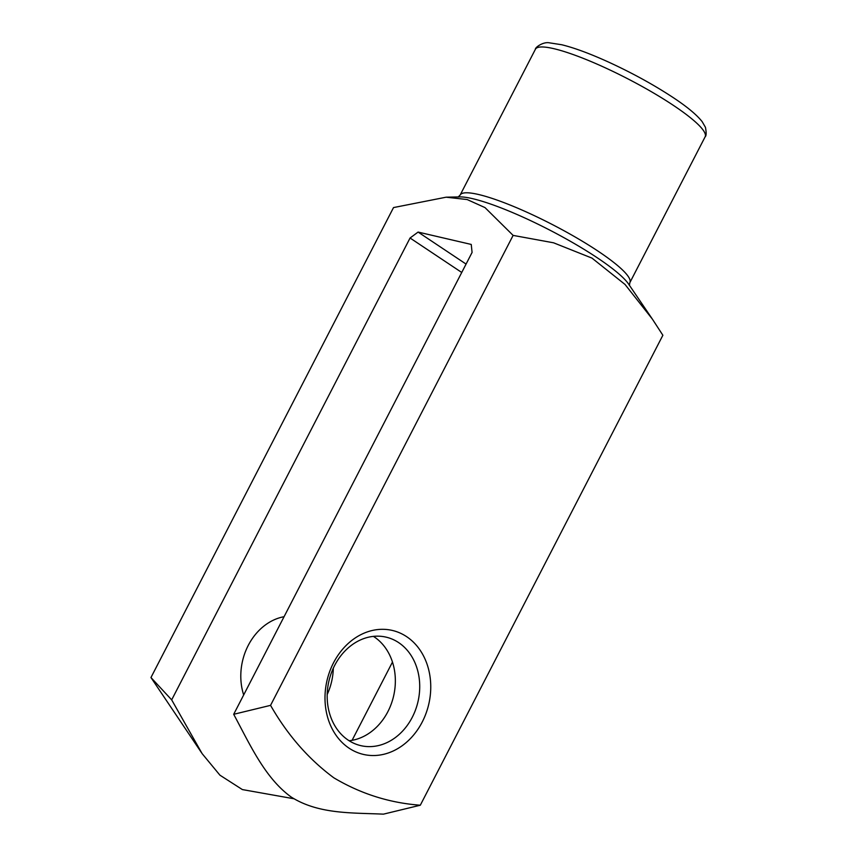 <?xml version="1.0" encoding="UTF-8"?>
<svg xmlns="http://www.w3.org/2000/svg" width="857" height="857" viewBox="0 0 857 857"><rect width="100%" height="100%" fill="white"/><g stroke="black" fill="none" stroke-linecap="round" stroke-linejoin="round"><path stroke-width="1.29" d="M233.693 714.299L270.555 705.354C287.491 734.974 308.584 759.12 333.823 777.802C360.69 793.796 389.517 802.934 420.305 805.216L383.443 814.15C352.141 812.693 318.815 814.396 291.273 797.085C264.877 778.092 249.869 744.294 233.693 714.299L472.078 252.44L471.243 244.438L418.087 232.076L410.064 238.01L171.679 699.869L202.113 753.614L219.928 775.178L242.37 789.576L293.865 798.745M420.305 805.216L662.868 335.258L652.423 319.179L625.032 284.46L591.983 258.107L553.558 242.799L513.118 235.396L484.998 207.598L467.151 199.542L446.111 197.196L393.524 207.576L150.961 677.533L171.679 699.869M201.438 752.596L150.961 677.533M352.088 740.319L392.474 662.075M349.088 748.182A63.664 52.245 103.1 0 0 430.685 690.164A63.664 52.245 103.1 0 0 353.834 638.926A63.664 52.245 103.1 0 0 349.088 748.182M270.555 705.354L513.118 235.396M410.064 238.01L461.741 272.472M333.319 668.16A55.705 45.71 -76.9 0 1 327.192 694.534M243.677 694.952A55.705 45.71 -76.9 0 1 284.063 616.708M418.087 232.076L466.069 264.074M349.12 740.748A55.705 45.71 103.1 0 0 393.599 696.088A55.705 45.71 103.1 0 0 373.406 636.376M348.263 740.18A55.705 45.71 103.1 0 0 360.818 745.644A55.705 45.71 103.1 0 0 417.97 701.754A55.705 45.71 103.1 0 0 386.068 637.137A55.705 45.71 103.1 0 0 331.305 673.066A55.705 45.71 103.1 0 0 348.263 740.18M652.423 319.179L628.588 284.063A99.466 16.754 -152.7 0 0 597.254 257.775A99.466 16.754 -152.7 0 0 459.727 196.906L446.111 197.196M535.421 49.224L460.145 195.053A95.491 16.09 27.3 0 1 511.436 205.573A95.491 16.09 27.3 0 1 598.154 251.219A95.491 16.09 27.3 0 1 629.852 282.649L705.129 136.82A95.491 16.09 -152.7 0 0 673.42 105.39A95.491 16.09 -152.7 0 0 586.702 59.744A95.491 16.09 -152.7 0 0 535.421 49.224C534.832 47.735 543.049 41.468 549.498 42.85L561.689 44.735C574.565 47.896 590.494 53.82 609.488 62.507C633.055 73.413 654.373 85.164 673.409 97.73C687.164 106.836 696.741 114.817 702.162 121.651L705.45 127.339C706.468 132.717 706.361 135.877 705.129 136.82M629.392 285.488L629.852 282.649M460.145 195.053L458.099 197.078"/></g></svg>
